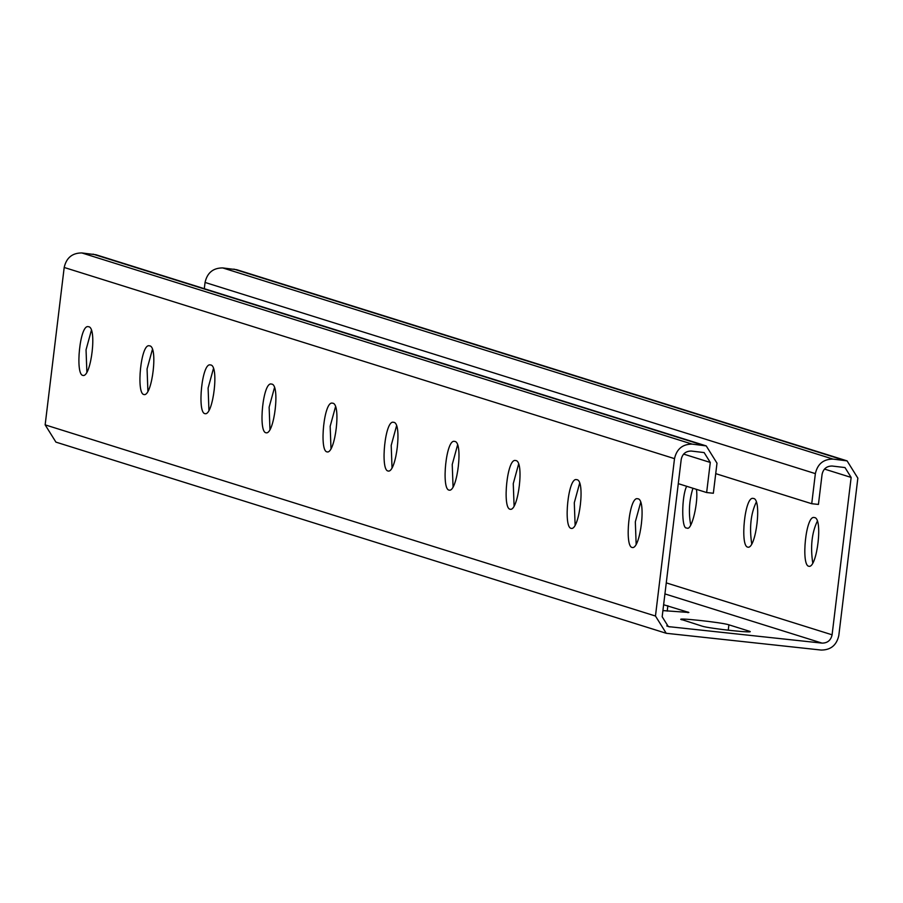 <?xml version="1.0" encoding="UTF-8"?>
<svg xmlns="http://www.w3.org/2000/svg" width="903" height="903" viewBox="0 0 903 903"><rect width="100%" height="100%" fill="white"/><g stroke="black" fill="none" stroke-linecap="round" stroke-linejoin="round"><path stroke-width="1.35" d="M678.277 483.658L706.643 492.541L713.347 493.252L716.993 463.16L706.225 445.901L692.127 444.107C682.555 444.141 676.686 448.983 674.507 458.645L655.465 616.027L666.233 633.285L821.188 650.058C830.76 650.036 836.63 645.193 838.808 635.531L857.85 478.138L847.082 460.88L832.984 459.085C823.412 459.119 817.542 463.961 815.364 473.623L811.729 503.716L715.729 473.646M204.304 288.689L205.049 282.447C207.227 272.785 213.097 267.943 222.669 267.92L236.767 269.715L847.082 460.88M706.643 492.541L710.289 462.449L704.137 452.584L691.28 451.048C685.817 451.071 682.465 453.837 681.223 459.356L662.17 616.749L668.322 626.603L822.035 643.117C827.498 643.105 830.85 640.34 832.092 634.809L851.145 477.427L844.994 467.562L832.137 466.027C826.674 466.05 823.322 468.815 822.08 474.335L818.434 504.427L811.729 503.716M686.675 486.288C681.607 495.86 681.268 529.519 686.664 527.995L687.014 528.074C691.811 531.348 698.719 500.691 696.371 489.324M747.695 547.116L748.045 547.195C756.025 548.776 762.279 498.129 753.226 498.445C744.783 495.533 739.918 546.101 747.695 547.116M808.727 566.237L809.077 566.305C817.057 567.897 823.31 517.25 814.258 517.554C805.815 514.642 800.95 565.222 808.727 566.237M663.626 604.739L688.876 612.46L662.915 610.597M681.957 619.83C672.396 617.099 721.926 622.37 728.902 624.82L749.05 631.129C758.599 633.85 709.069 628.59 702.094 626.14L681.099 619.379M748.959 631.807L749.05 631.129L749.908 631.581M86.88 372.397L86.045 349.8L91.327 330.509M147.911 391.518L147.076 368.921L152.359 349.619M208.943 410.628L208.108 388.042L213.39 368.74M269.974 429.749L269.139 407.151L274.422 387.861M331.006 448.87L330.171 426.272L335.453 406.971M392.037 467.98L391.202 445.393L396.485 426.092M453.069 487.101L452.234 464.503L457.516 445.213M514.1 506.222L513.265 483.624L518.548 464.323M575.132 525.332L574.297 502.745L579.579 483.444M636.163 544.453L635.328 521.855L640.611 502.565M674.507 458.645L64.192 267.469C66.37 257.806 72.24 252.964 81.812 252.942L95.91 254.736L706.225 445.901M82.805 375.4L83.155 375.467C91.147 377.059 97.389 326.412 88.336 326.717C79.904 323.805 75.039 374.384 82.805 375.4M143.837 394.509L144.187 394.588C152.178 396.18 158.42 345.522 149.367 345.838C140.936 342.926 136.071 393.494 143.837 394.509M204.868 413.63L205.218 413.709C213.21 415.29 219.452 364.643 210.399 364.959C201.967 362.047 197.102 412.615 204.868 413.63M265.9 432.751L266.25 432.819C274.241 434.411 280.483 383.764 271.431 384.068C262.999 381.156 258.134 431.736 265.9 432.751M326.931 451.861L327.281 451.94C335.273 453.532 341.515 402.873 332.462 403.189C324.03 400.277 319.165 450.845 326.931 451.861M387.963 470.982L388.313 471.061C396.304 472.641 402.546 421.994 393.494 422.311C385.062 419.398 380.197 469.966 387.963 470.982M448.994 490.103L449.344 490.171C457.336 491.763 463.578 441.115 454.525 441.42C446.093 438.508 441.228 489.087 448.994 490.103M510.026 509.213L510.376 509.292C518.367 510.884 524.609 460.225 515.557 460.541C507.125 457.629 502.26 508.197 510.026 509.213M571.057 528.334L571.407 528.413C579.399 529.993 585.641 479.346 576.588 479.662C568.156 476.75 563.291 527.318 571.057 528.334M632.089 547.455L632.439 547.523C640.43 549.114 646.672 498.467 637.631 498.772C629.188 495.86 624.323 546.439 632.089 547.455M64.192 267.469L45.15 424.861L55.918 442.12L666.233 633.285M692.94 488.241C689.17 500.318 688.425 512.577 690.727 525.004M756.217 502.226C750.743 513.784 749.264 527.747 751.759 544.114M817.249 521.347C811.774 532.905 810.296 546.868 812.79 563.235M815.364 473.623L205.049 282.447M851.145 477.427L824.45 469.063M832.092 634.809L666.267 582.875M822.035 643.117L664.935 593.914M669.992 626.953L666.753 625.937M710.289 462.449L683.594 454.085M703.302 445.303L92.986 254.127M692.127 444.107L81.812 252.942M655.465 616.027L45.15 424.861M844.158 460.282L233.843 269.105M832.984 459.085L222.669 267.92M728.902 624.82L728.247 630.226M667.87 605.699L667.215 611.105M688.018 612.008L687.928 612.685"/></g></svg>

